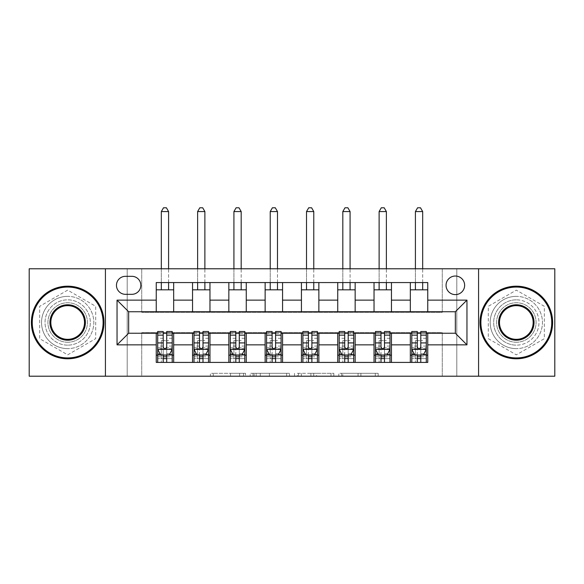 <?xml version="1.0" encoding="UTF-8"?>
<svg xmlns="http://www.w3.org/2000/svg" width="584" height="584" viewBox="0 0 584 584"><rect width="100%" height="100%" fill="white"/><g stroke="black" fill="none" stroke-linecap="round" stroke-linejoin="round"><path stroke-width="0.44" stroke-dasharray="2.92 2.19" d="M245.543 376.213L213.262 376.213L245.543 376.213L245.543 373.307L230.505 373.307L230.505 376.213L230.505 373.307L245.543 373.307L245.543 376.213L245.543 373.307L230.505 373.307L230.505 376.213L230.505 373.307L245.543 373.307L213.262 373.307L245.543 373.307M516.322 299.84A22.652 22.652 0 0 0 493.677 322.492A22.652 22.652 0 0 0 516.322 345.144A22.652 22.652 0 0 1 493.677 322.492A22.652 22.652 0 0 1 516.322 299.84A22.652 22.652 0 0 1 538.974 322.492A22.652 22.652 0 0 1 516.322 345.144A22.652 22.652 0 0 0 538.974 322.492A22.652 22.652 0 0 0 516.322 299.84M455.345 276.028A9.293 9.293 0 0 0 446.052 285.32A9.293 9.293 0 0 0 455.345 294.613A9.293 9.293 0 0 0 464.638 285.32A9.293 9.293 0 0 0 455.345 276.028M67.678 345.144A22.652 22.652 0 0 1 45.026 322.492A22.652 22.652 0 0 1 67.678 299.84A22.652 22.652 0 0 1 90.323 322.492A22.652 22.652 0 0 1 67.678 345.144A22.652 22.652 0 0 1 45.026 322.492A22.652 22.652 0 0 1 67.678 299.84A22.652 22.652 0 0 1 90.323 322.492A22.652 22.652 0 0 1 67.678 345.144M375.3 376.213L341.669 376.213L375.3 376.213L375.3 373.307L360.905 373.307L378.155 373.307L378.155 376.213L378.155 373.307L341.669 373.307L378.155 373.307L378.155 376.213L378.155 373.307L375.3 373.307L375.3 376.213M358.058 376.213L342.808 376.213L358.058 376.213L358.058 373.307L360.905 373.307L358.058 373.307L358.058 376.213L358.058 373.307L342.808 373.307L342.808 376.213L342.808 373.307L358.058 373.307L358.058 376.213M338.815 376.213L341.669 376.213L338.815 376.213L338.815 373.307L341.669 373.307L338.815 373.307L338.815 376.213M210.408 376.213L213.262 376.213L210.408 376.213L210.408 373.307L213.262 373.307L210.408 373.307L210.408 376.213M442.278 376.213L456.798 376.213L456.798 268.771L554.8 268.771L554.8 376.213L456.798 376.213L456.798 268.771L442.278 268.771L442.278 312.331L141.722 312.331L141.722 268.771L442.278 268.771L442.278 312.331L141.722 312.331L141.722 268.771L127.203 268.771L127.203 376.213L29.2 376.213L29.2 268.771L127.203 268.771L127.203 376.213L141.722 376.213L141.722 332.654L442.278 332.654L442.278 376.213L141.722 376.213L141.722 332.654L442.278 332.654L442.278 376.213M289.503 376.213L286.656 376.213L289.503 376.213L289.503 373.307L289.503 376.213M253.018 376.213L286.656 376.213L250.171 376.213L253.018 376.213L253.018 373.307L289.503 373.307L250.171 373.307L250.171 376.213L250.171 373.307L253.018 373.307L253.018 376.213M297.344 376.213L333.829 376.213L294.497 376.213L297.344 376.213L297.344 373.307L333.829 373.307L333.829 376.213L333.829 373.307L316.586 373.307L316.586 376.213M156.242 355.16L173.667 355.16L173.667 362.416L156.242 362.416L156.242 333.238M192.545 362.416L192.545 355.16L209.963 355.16L209.963 362.416L173.667 362.416M228.84 362.416L228.84 355.16L246.266 355.16L246.266 362.416L209.963 362.416M265.136 362.416L265.136 355.16L282.561 355.16L282.561 362.416L246.266 362.416M301.439 362.416L301.439 355.16L318.864 355.16L318.864 362.416L282.561 362.416M337.734 362.416L337.734 355.16L355.16 355.16L355.16 362.416L318.864 362.416M374.037 362.416L374.037 355.16L391.455 355.16L391.455 362.416L355.16 362.416M410.333 362.416L410.333 355.16L427.758 355.16L427.758 362.416L391.455 362.416M156.242 282.561L173.667 282.561L173.667 289.825L156.242 289.825L156.242 282.561M192.545 282.561L209.963 282.561L209.963 289.825L192.545 289.825L192.545 282.561L173.667 282.561M228.84 282.561L246.266 282.561L246.266 289.825L228.84 289.825L228.84 282.561L209.963 282.561M265.136 282.561L282.561 282.561L282.561 289.825L265.136 289.825L265.136 282.561L246.266 282.561M301.439 282.561L318.864 282.561L318.864 289.825L301.439 289.825L301.439 282.561L282.561 282.561M337.734 282.561L355.16 282.561L355.16 289.825L337.734 289.825L337.734 282.561L318.864 282.561M374.037 282.561L391.455 282.561L391.455 289.825L374.037 289.825L374.037 282.561L355.16 282.561M410.333 282.561L427.758 282.561L427.758 289.825L410.333 289.825L410.333 282.561L391.455 282.561M128.655 311.747L128.655 333.238L455.345 333.238L455.345 311.747L128.655 311.747M157.695 333.238L163.213 333.238M166.695 333.238L172.214 333.238M193.998 333.238L199.509 333.238M202.998 333.238L208.517 333.238M230.293 333.238L235.812 333.238M239.294 333.238L244.813 333.238M266.589 333.238L272.108 333.238M275.59 333.238L281.108 333.238M302.892 333.238L308.41 333.238M311.892 333.238L317.411 333.238M339.187 333.238L344.706 333.238M348.188 333.238L353.707 333.238M375.483 333.238L381.002 333.238M384.491 333.238L390.002 333.238M411.786 333.238L417.304 333.238M420.787 333.238L426.305 333.238M156.242 311.747L156.242 289.825M173.667 311.747L173.667 289.825M173.667 355.16L173.667 333.238M157.695 331.493L157.695 358.642L157.695 355.16L163.213 355.16M166.695 355.16L172.214 355.16L172.214 362.416L157.695 362.416L172.214 362.416M192.545 311.747L192.545 289.825M209.963 311.747L209.963 289.825M209.963 355.16L209.963 333.238M192.545 355.16L192.545 333.238M193.998 331.493L193.998 358.642L193.998 355.16L199.509 355.16M202.998 355.16L208.517 355.16L208.517 362.416L193.998 362.416L208.517 362.416M228.84 355.16L228.84 333.238M246.266 355.16L246.266 333.238M230.293 331.493L230.293 358.642L230.293 355.16L235.812 355.16M239.294 355.16L244.813 355.16L244.813 362.416L230.293 362.416L244.813 362.416M228.84 311.747L228.84 289.825M246.266 311.747L246.266 289.825M265.136 355.16L265.136 333.238M282.561 355.16L282.561 333.238M266.589 331.493L266.589 358.642L266.589 355.16L272.108 355.16M275.59 355.16L281.108 355.16L281.108 362.416L266.589 362.416L281.108 362.416M265.136 311.747L265.136 289.825M282.561 311.747L282.561 289.825M301.439 355.16L301.439 333.238M318.864 355.16L318.864 333.238M302.892 331.493L302.892 358.642L302.892 355.16L308.41 355.16M311.892 355.16L317.411 355.16L317.411 362.416L302.892 362.416L317.411 362.416M301.439 311.747L301.439 289.825M318.864 311.747L318.864 289.825M337.734 355.16L337.734 333.238M355.16 355.16L355.16 333.238M339.187 331.493L339.187 358.642L339.187 355.16L344.706 355.16M348.188 355.16L353.707 355.16L353.707 362.416L339.187 362.416L353.707 362.416M337.734 311.747L337.734 289.825M355.16 311.747L355.16 289.825M374.037 355.16L374.037 333.238M391.455 355.16L391.455 333.238M375.483 331.493L375.483 358.642L375.483 355.16L381.002 355.16M384.491 355.16L390.002 355.16L390.002 362.416L375.483 362.416L390.002 362.416M374.037 311.747L374.037 289.825M391.455 311.747L391.455 289.825M410.333 355.16L410.333 333.238M427.758 355.16L427.758 333.238M411.786 331.493L411.786 358.642L411.786 355.16L417.304 355.16M420.787 355.16L426.305 355.16L426.305 362.416L411.786 362.416L426.305 362.416M410.333 311.747L410.333 289.825M427.758 311.747L427.758 289.825M125.465 276.32A9.001 9.001 0 0 0 116.464 285.32A9.001 9.001 0 0 0 125.465 294.321L131.853 294.321A9.001 9.001 0 0 0 140.853 285.32A9.001 9.001 0 0 0 131.853 276.32L125.465 276.32M105.427 376.213L105.427 268.771M67.678 354.846L95.696 338.669L95.696 306.315L67.678 290.131L39.654 306.315L39.654 338.669L67.678 354.846L95.696 338.669L95.696 306.315L67.678 290.131L39.654 306.315L39.654 338.669L67.678 354.846M478.573 268.771L478.573 376.213M544.346 306.315L516.322 290.131L488.304 306.315L488.304 338.669L516.322 354.846L544.346 338.669L544.346 306.315L516.322 290.131L488.304 306.315L488.304 338.669L516.322 354.846L544.346 338.669L544.346 306.315M256.157 376.213L260.289 376.213L256.157 376.213L256.157 373.307L254.164 373.307L254.164 376.213L254.164 373.307L260.289 373.307L256.157 373.307L256.157 376.213M260.289 376.213L269.414 376.213L260.289 376.213L260.289 373.307L269.414 373.307L269.414 376.213L269.414 373.307L260.289 373.307L260.289 376.213M297.344 373.307L313.732 373.307L313.732 376.213L313.732 373.307L310.885 373.307L313.732 373.307L313.732 376.213L313.732 373.307L316.586 373.307M298.482 373.307L298.482 376.213L298.482 373.307M294.497 373.307L294.497 376.213L294.497 373.307M172.214 355.16L161.323 355.16L161.323 340.64L161.323 362.416L161.323 355.16L157.695 355.16L172.214 355.16L172.214 358.642L166.695 358.642L166.695 362.416M172.214 349.203L172.214 335.267L172.214 349.203L169.309 355.014L160.6 355.014L157.695 349.203L157.695 335.267L157.695 349.203M172.214 331.493L172.214 358.642L157.695 358.642L163.213 358.642L163.213 362.416L163.213 331.493M157.695 355.16L157.695 362.416M166.695 331.493L166.695 347.743L172.214 347.743M172.214 348.757L166.695 348.757L166.695 335.267L166.695 347.027C165.542 349.225 164.381 349.225 163.213 347.027L163.213 335.267L163.213 348.757L157.695 348.757M166.695 358.642L166.695 347.743M166.695 348.757L166.695 355.014M163.213 355.014L163.213 348.757M168.586 211.561L166.411 207.787L163.505 207.787L161.323 211.561L168.586 211.561L168.586 289.825M168.586 282.561L168.586 268.771M161.323 211.561L161.323 289.825M161.323 282.561L161.323 268.771M208.517 355.16L197.626 355.16L197.626 340.64L197.626 362.416L197.626 355.16L193.998 355.16L208.517 355.16L208.517 358.642L202.998 358.642L202.998 362.416M208.517 349.203L208.517 335.267L208.517 349.203L205.612 355.014L196.896 355.014L193.998 349.203L193.998 335.267L193.998 349.203M208.517 331.493L208.517 358.642L193.998 358.642L199.509 358.642L199.509 362.416M193.998 355.16L193.998 362.416M202.998 331.493L202.998 347.743L208.517 347.743M208.517 348.757L202.998 348.757L202.998 335.267L202.998 347.027C201.838 349.225 200.677 349.225 199.509 347.027L199.509 335.267L199.509 348.757L193.998 348.757M202.998 358.642L202.998 347.743M193.998 347.743L199.509 347.743L199.509 358.642M202.998 348.757L202.998 355.014M199.509 355.014L199.509 348.757M199.509 347.743L199.509 331.493M204.882 211.561L202.706 207.787L199.801 207.787L197.626 211.561L204.882 211.561L204.882 289.825M204.882 282.561L204.882 268.771M197.626 211.561L197.626 289.825M197.626 282.561L197.626 268.771M244.813 355.16L233.921 355.16L233.921 340.64L233.921 362.416L233.921 355.16L230.293 355.16L244.813 355.16L244.813 358.642L239.294 358.642L239.294 362.416M244.813 349.203L244.813 335.267L244.813 349.203L241.907 355.014L233.198 355.014L230.293 349.203L230.293 335.267L230.293 349.203M244.813 331.493L244.813 358.642L230.293 358.642L235.812 358.642L235.812 362.416M230.293 355.16L230.293 362.416M239.294 331.493L239.294 347.743L244.813 347.743M244.813 348.757L239.294 348.757L239.294 335.267L239.294 347.027C238.133 349.225 236.973 349.225 235.812 347.027L235.812 335.267L235.812 348.757L230.293 348.757M239.294 358.642L239.294 347.743M230.293 347.743L235.812 347.743L235.812 358.642M239.294 348.757L239.294 355.014M235.812 355.014L235.812 348.757M235.812 347.743L235.812 331.493M241.185 211.561L239.002 207.787L236.104 207.787L233.921 211.561L241.185 211.561L241.185 289.825M241.185 282.561L241.185 268.771M233.921 211.561L233.921 289.825M233.921 282.561L233.921 268.771M281.108 355.16L270.224 355.16L270.224 340.64L270.224 362.416L270.224 355.16L266.589 355.16L281.108 355.16L281.108 358.642L275.59 358.642L275.59 362.416M281.108 349.203L281.108 335.267L281.108 349.203L278.203 355.014L269.494 355.014L266.589 349.203L266.589 335.267L266.589 349.203M281.108 331.493L281.108 358.642L266.589 358.642L272.108 358.642L272.108 362.416M266.589 355.16L266.589 362.416M275.59 331.493L275.59 347.743L281.108 347.743M281.108 348.757L275.59 348.757L275.59 335.267L275.59 347.027C274.436 349.225 273.276 349.225 272.108 347.027L272.108 335.267L272.108 348.757L266.589 348.757M275.59 358.642L275.59 347.743M266.589 347.743L272.108 347.743L272.108 358.642M275.59 348.757L275.59 355.014M272.108 355.014L272.108 348.757M272.108 347.743L272.108 331.493M277.48 211.561L275.305 207.787L272.399 207.787L270.224 211.561L277.48 211.561L277.48 289.825M277.48 282.561L277.48 268.771M270.224 211.561L270.224 289.825M270.224 282.561L270.224 268.771M317.411 355.16L306.52 355.16L306.52 340.64L306.52 362.416L306.52 355.16L302.892 355.16L317.411 355.16L317.411 358.642L311.892 358.642L311.892 362.416M317.411 349.203L317.411 335.267L317.411 349.203L314.506 355.014L305.797 355.014L302.892 349.203L302.892 335.267L302.892 349.203M317.411 331.493L317.411 358.642L302.892 358.642L308.41 358.642L308.41 362.416M302.892 355.16L302.892 362.416M311.892 331.493L311.892 347.743L317.411 347.743M317.411 348.757L311.892 348.757L311.892 335.267L311.892 347.027C310.732 349.225 309.571 349.225 308.41 347.027L308.41 335.267L308.41 348.757L302.892 348.757M311.892 358.642L311.892 347.743M302.892 347.743L308.41 347.743L308.41 358.642M311.892 348.757L311.892 355.014M308.41 355.014L308.41 348.757M308.41 347.743L308.41 331.493M313.776 211.561L311.601 207.787L308.695 207.787L306.52 211.561L313.776 211.561L313.776 289.825M313.776 282.561L313.776 268.771M306.52 211.561L306.52 289.825M306.52 282.561L306.52 268.771M67.678 358.788A36.296 36.296 0 0 1 31.375 322.492A36.296 36.296 0 0 1 67.678 286.189A36.296 36.296 0 0 1 103.974 322.492A36.296 36.296 0 0 1 67.678 358.788A36.296 36.296 0 0 1 31.375 322.492A36.296 36.296 0 0 1 67.678 286.189A36.296 36.296 0 0 1 103.974 322.492A36.296 36.296 0 0 1 67.678 358.788A36.296 36.296 0 0 1 31.375 322.492A36.296 36.296 0 0 1 67.678 286.189A36.296 36.296 0 0 1 103.974 322.492A36.296 36.296 0 0 1 67.678 358.788M67.678 296.358A26.134 26.134 0 0 0 41.544 322.492A26.134 26.134 0 0 0 67.678 348.626A26.134 26.134 0 0 1 41.544 322.492A26.134 26.134 0 0 1 67.678 296.358A26.134 26.134 0 0 1 93.812 322.492A26.134 26.134 0 0 1 67.678 348.626A26.134 26.134 0 0 0 93.812 322.492A26.134 26.134 0 0 0 67.678 296.358M67.678 305.651A16.841 16.841 0 0 1 84.519 322.492A16.841 16.841 0 0 1 67.678 339.333A16.841 16.841 0 0 1 50.837 322.492A16.841 16.841 0 0 1 67.678 305.651M67.678 342.239A19.747 19.747 0 0 1 47.932 322.492A19.747 19.747 0 0 1 67.678 302.746A19.747 19.747 0 0 1 87.425 322.492A19.747 19.747 0 0 1 67.678 342.239A19.747 19.747 0 0 1 47.932 322.492A19.747 19.747 0 0 1 67.678 302.746A19.747 19.747 0 0 1 87.425 322.492A19.747 19.747 0 0 1 67.678 342.239M516.322 358.788A36.296 36.296 0 0 1 480.026 322.492A36.296 36.296 0 0 1 516.322 286.189A36.296 36.296 0 0 1 552.625 322.492A36.296 36.296 0 0 1 516.322 358.788A36.296 36.296 0 0 1 480.026 322.492A36.296 36.296 0 0 1 516.322 286.189A36.296 36.296 0 0 1 552.625 322.492A36.296 36.296 0 0 1 516.322 358.788A36.296 36.296 0 0 1 480.026 322.492A36.296 36.296 0 0 1 516.322 286.189A36.296 36.296 0 0 1 552.625 322.492A36.296 36.296 0 0 1 516.322 358.788M516.322 296.358A26.134 26.134 0 0 0 490.188 322.492A26.134 26.134 0 0 0 516.322 348.626A26.134 26.134 0 0 1 490.188 322.492A26.134 26.134 0 0 1 516.322 296.358A26.134 26.134 0 0 1 542.456 322.492A26.134 26.134 0 0 1 516.322 348.626A26.134 26.134 0 0 0 542.456 322.492A26.134 26.134 0 0 0 516.322 296.358M516.322 305.651A16.841 16.841 0 0 1 533.163 322.492A16.841 16.841 0 0 1 516.322 339.333A16.841 16.841 0 0 1 499.481 322.492A16.841 16.841 0 0 1 516.322 305.651M516.322 342.239A19.747 19.747 0 0 1 496.575 322.492A19.747 19.747 0 0 1 516.322 302.746A19.747 19.747 0 0 1 536.068 322.492A19.747 19.747 0 0 1 516.322 342.239A19.747 19.747 0 0 1 496.575 322.492A19.747 19.747 0 0 1 516.322 302.746A19.747 19.747 0 0 1 536.068 322.492A19.747 19.747 0 0 1 516.322 342.239M353.707 355.16L342.815 355.16L342.815 340.64L342.815 362.416L342.815 355.16L339.187 355.16L353.707 355.16L353.707 358.642L348.188 358.642L348.188 362.416M353.707 349.203L353.707 335.267L353.707 349.203L350.801 355.014L342.093 355.014L339.187 349.203L339.187 335.267L339.187 349.203M353.707 331.493L353.707 358.642L339.187 358.642L344.706 358.642L344.706 362.416M339.187 355.16L339.187 362.416M348.188 331.493L348.188 347.743L353.707 347.743M353.707 348.757L348.188 348.757L348.188 335.267L348.188 347.027C347.035 349.225 345.867 349.225 344.706 347.027L344.706 335.267L344.706 348.757L339.187 348.757M348.188 358.642L348.188 347.743M339.187 347.743L344.706 347.743L344.706 358.642M348.188 348.757L348.188 355.014M344.706 355.014L344.706 348.757M344.706 347.743L344.706 331.493M350.079 211.561L347.896 207.787L344.998 207.787L342.815 211.561L350.079 211.561L350.079 289.825M350.079 282.561L350.079 268.771M342.815 211.561L342.815 289.825M342.815 282.561L342.815 268.771M390.002 355.16L379.118 355.16L379.118 340.64L379.118 362.416L379.118 355.16L375.483 355.16L390.002 355.16L390.002 358.642L384.491 358.642L384.491 362.416M390.002 349.203L390.002 335.267L390.002 349.203L387.104 355.014L378.388 355.014L375.483 349.203L375.483 335.267L375.483 349.203M390.002 331.493L390.002 358.642L375.483 358.642L381.002 358.642L381.002 362.416M375.483 355.16L375.483 362.416M384.491 331.493L384.491 347.743L390.002 347.743M390.002 348.757L384.491 348.757L384.491 335.267L384.491 347.027C383.33 349.225 382.17 349.225 381.002 347.027L381.002 335.267L381.002 348.757L375.483 348.757M384.491 358.642L384.491 347.743M375.483 347.743L381.002 347.743L381.002 358.642M384.491 348.757L384.491 355.014M381.002 355.014L381.002 348.757M381.002 347.743L381.002 331.493M386.374 211.561L384.199 207.787L381.294 207.787L379.118 211.561L386.374 211.561L386.374 289.825M386.374 282.561L386.374 268.771M379.118 211.561L379.118 289.825M379.118 282.561L379.118 268.771M426.305 355.16L415.414 355.16L415.414 340.64L415.414 362.416L415.414 355.16L411.786 355.16L426.305 355.16L426.305 358.642L420.787 358.642L420.787 362.416M426.305 349.203L426.305 335.267L426.305 349.203L423.4 355.014L414.691 355.014L411.786 349.203L411.786 335.267L411.786 349.203M426.305 331.493L426.305 358.642L411.786 358.642L417.304 358.642L417.304 362.416M411.786 355.16L411.786 362.416M420.787 331.493L420.787 347.743L426.305 347.743M426.305 348.757L420.787 348.757L420.787 335.267L420.787 347.027C419.626 349.225 418.465 349.225 417.304 347.027L417.304 335.267L417.304 348.757L411.786 348.757M420.787 358.642L420.787 347.743M411.786 347.743L417.304 347.743L417.304 358.642M420.787 348.757L420.787 355.014M417.304 355.014L417.304 348.757M417.304 347.743L417.304 331.493M422.677 211.561L420.495 207.787L417.589 207.787L415.414 211.561L422.677 211.561L422.677 289.825M422.677 282.561L422.677 268.771M415.414 211.561L415.414 289.825M415.414 282.561L415.414 268.771M243.543 373.307L243.543 376.213L243.543 373.307M239.623 373.307L239.623 376.213L239.623 373.307M213.262 373.307L213.262 376.213L213.262 373.307M286.656 373.307L286.656 376.213L286.656 373.307M330.982 373.307L330.982 376.213L330.982 373.307M310.885 373.307L310.885 376.213L310.885 373.307M301.337 373.307L301.337 376.213L301.337 373.307M360.905 373.307L360.905 376.213L360.905 373.307M341.669 373.307L341.669 376.213L341.669 373.307M172.141 349.349L157.768 349.349M172.214 338.289L166.695 338.289M166.695 353.648L172.214 353.648M157.695 353.648L163.213 353.648M169.484 354.663L166.695 354.663M163.213 354.663L160.425 354.663M157.695 347.743L163.213 347.743M163.213 338.289L157.695 338.289M172.214 346.071L166.695 346.071M163.213 346.071L157.695 346.071M157.695 356.795L163.213 356.795M166.695 356.795L172.214 356.795M161.323 340.64L168.586 340.64L161.323 340.64M208.444 349.349L194.071 349.349M208.517 338.289L202.998 338.289M202.998 353.648L208.517 353.648M193.998 353.648L199.509 353.648M205.787 354.663L202.998 354.663M199.509 354.663L196.728 354.663M199.509 338.289L193.998 338.289M208.517 346.071L202.998 346.071M199.509 346.071L193.998 346.071M193.998 356.795L199.509 356.795M202.998 356.795L208.517 356.795M197.626 340.64L204.882 340.64L197.626 340.64M244.74 349.349L230.366 349.349M244.813 338.289L239.294 338.289M239.294 353.648L244.813 353.648M230.293 353.648L235.812 353.648M242.083 354.663L239.294 354.663M235.812 354.663L233.023 354.663M235.812 338.289L230.293 338.289M244.813 346.071L239.294 346.071M235.812 346.071L230.293 346.071M230.293 356.795L235.812 356.795M239.294 356.795L244.813 356.795M233.921 340.64L241.185 340.64L233.921 340.64M281.035 349.349L266.662 349.349M281.108 338.289L275.59 338.289M275.59 353.648L281.108 353.648M266.589 353.648L272.108 353.648M278.378 354.663L275.59 354.663M272.108 354.663L269.319 354.663M272.108 338.289L266.589 338.289M281.108 346.071L275.59 346.071M272.108 346.071L266.589 346.071M266.589 356.795L272.108 356.795M275.59 356.795L281.108 356.795M270.224 340.64L277.48 340.64L270.224 340.64M317.338 349.349L302.965 349.349M317.411 338.289L311.892 338.289M311.892 353.648L317.411 353.648M302.892 353.648L308.41 353.648M314.681 354.663L311.892 354.663M308.41 354.663L305.622 354.663M308.41 338.289L302.892 338.289M317.411 346.071L311.892 346.071M308.41 346.071L302.892 346.071M302.892 356.795L308.41 356.795M311.892 356.795L317.411 356.795M306.52 340.64L313.776 340.64L306.52 340.64M353.634 349.349L339.26 349.349M353.707 338.289L348.188 338.289M348.188 353.648L353.707 353.648M339.187 353.648L344.706 353.648M350.977 354.663L348.188 354.663M344.706 354.663L341.917 354.663M344.706 338.289L339.187 338.289M353.707 346.071L348.188 346.071M344.706 346.071L339.187 346.071M339.187 356.795L344.706 356.795M348.188 356.795L353.707 356.795M342.815 340.64L350.079 340.64L342.815 340.64M389.929 349.349L375.556 349.349M390.002 338.289L384.491 338.289M384.491 353.648L390.002 353.648M375.483 353.648L381.002 353.648M387.272 354.663L384.491 354.663M381.002 354.663L378.213 354.663M381.002 338.289L375.483 338.289M390.002 346.071L384.491 346.071M381.002 346.071L375.483 346.071M375.483 356.795L381.002 356.795M384.491 356.795L390.002 356.795M379.118 340.64L386.374 340.64L379.118 340.64M426.232 349.349L411.859 349.349M426.305 338.289L420.787 338.289M420.787 353.648L426.305 353.648M411.786 353.648L417.304 353.648M423.575 354.663L420.787 354.663M417.304 354.663L414.516 354.663M417.304 338.289L411.786 338.289M426.305 346.071L420.787 346.071M417.304 346.071L411.786 346.071M411.786 356.795L417.304 356.795M420.787 356.795L426.305 356.795M415.414 340.64L422.677 340.64L415.414 340.64M172.214 335.267L166.695 335.267M163.213 335.267L157.695 335.267M208.517 335.267L202.998 335.267M199.509 335.267L193.998 335.267M244.813 335.267L239.294 335.267M235.812 335.267L230.293 335.267M281.108 335.267L275.59 335.267M272.108 335.267L266.589 335.267M317.411 335.267L311.892 335.267M308.41 335.267L302.892 335.267M353.707 335.267L348.188 335.267M344.706 335.267L339.187 335.267M390.002 335.267L384.491 335.267M381.002 335.267L375.483 335.267M426.305 335.267L420.787 335.267M417.304 335.267L411.786 335.267"/><path stroke-width="0.88" d="M455.345 276.028A9.293 9.293 0 0 0 446.052 285.32A9.293 9.293 0 0 0 455.345 294.613A9.293 9.293 0 0 0 464.638 285.32A9.293 9.293 0 0 0 455.345 276.028M478.573 376.213L554.8 376.213L554.8 268.771L478.573 268.771L478.573 376.213L105.427 376.213L105.427 268.771L29.2 268.771L29.2 376.213L105.427 376.213M125.465 294.321L131.853 294.321A9.001 9.001 0 0 0 140.853 285.32A9.001 9.001 0 0 0 131.853 276.32L125.465 276.32A9.001 9.001 0 0 0 116.464 285.32A9.001 9.001 0 0 0 125.465 294.321M478.573 268.771L105.427 268.771M156.242 344.852L117.041 344.852L117.041 300.132L156.242 300.132L156.242 311.747L128.655 311.747L128.655 333.238L156.242 333.238L156.242 362.416L427.758 362.416L427.758 333.238L455.345 333.238L455.345 311.747L427.758 311.747L427.758 300.132L466.959 300.132L466.959 344.852L427.758 344.852M427.758 300.132L427.758 282.561L156.242 282.561L156.242 300.132M410.333 282.561L410.333 311.747L427.758 311.747M410.333 311.747L156.242 311.747M156.242 333.238L157.695 333.238M163.213 333.238L166.695 333.238M172.214 333.238L173.667 333.238L173.667 362.416M193.998 333.238L173.667 333.238M199.509 333.238L202.998 333.238M208.517 333.238L209.963 333.238L209.963 362.416M230.293 333.238L209.963 333.238M235.812 333.238L239.294 333.238M244.813 333.238L246.266 333.238L246.266 362.416M266.589 333.238L246.266 333.238M272.108 333.238L275.59 333.238M281.108 333.238L282.561 333.238L282.561 362.416M302.892 333.238L282.561 333.238M308.41 333.238L311.892 333.238M317.411 333.238L318.864 333.238L318.864 362.416M339.187 333.238L318.864 333.238M344.706 333.238L348.188 333.238M353.707 333.238L355.16 333.238L355.16 362.416M375.483 333.238L355.16 333.238M381.002 333.238L384.491 333.238M390.002 333.238L391.455 333.238L391.455 362.416M411.786 333.238L391.455 333.238M417.304 333.238L420.787 333.238M426.305 333.238L427.758 333.238M173.667 282.561L173.667 311.747M156.242 289.825L173.667 289.825M156.242 355.16L157.695 355.16M163.213 355.16L166.695 355.16M172.214 355.16L173.667 355.16M192.545 333.238L192.545 362.416M192.545 282.561L192.545 311.747M209.963 282.561L209.963 311.747M192.545 289.825L209.963 289.825M192.545 355.16L193.998 355.16M199.509 355.16L202.998 355.16M208.517 355.16L209.963 355.16M228.84 333.238L228.84 362.416M228.84 355.16L230.293 355.16M235.812 355.16L239.294 355.16M244.813 355.16L246.266 355.16M228.84 282.561L228.84 311.747M246.266 282.561L246.266 311.747M228.84 289.825L246.266 289.825M265.136 333.238L265.136 362.416M265.136 355.16L266.589 355.16M272.108 355.16L275.59 355.16M281.108 355.16L282.561 355.16M265.136 282.561L265.136 311.747M282.561 282.561L282.561 311.747M265.136 289.825L282.561 289.825M301.439 333.238L301.439 362.416M301.439 355.16L302.892 355.16M308.41 355.16L311.892 355.16M317.411 355.16L318.864 355.16M301.439 282.561L301.439 311.747M318.864 282.561L318.864 311.747M301.439 289.825L318.864 289.825M337.734 333.238L337.734 362.416M337.734 355.16L339.187 355.16M344.706 355.16L348.188 355.16M353.707 355.16L355.16 355.16M337.734 282.561L337.734 311.747M355.16 282.561L355.16 311.747M337.734 289.825L355.16 289.825M374.037 333.238L374.037 362.416M374.037 355.16L375.483 355.16M381.002 355.16L384.491 355.16M390.002 355.16L391.455 355.16M374.037 282.561L374.037 311.747M391.455 282.561L391.455 311.747M374.037 289.825L391.455 289.825M410.333 333.238L410.333 362.416M410.333 355.16L411.786 355.16M417.304 355.16L420.787 355.16M426.305 355.16L427.758 355.16M410.333 289.825L427.758 289.825M128.655 311.747L117.041 300.132M128.655 333.238L117.041 344.852M466.959 300.132L455.345 311.747M466.959 344.852L455.345 333.238M163.213 358.642L166.695 358.642M157.695 335.136L163.213 335.136L163.213 331.493L157.695 331.493L157.695 349.203L160.6 355.014L169.309 355.014L172.214 349.203L172.214 331.493L166.695 331.493L166.695 335.136L172.214 335.136M172.214 349.203L172.214 362.416M157.695 349.203L157.695 362.416M166.695 355.014L166.695 362.416M163.213 362.416L163.213 355.014M163.213 335.136L163.213 347.027C164.374 349.268 165.535 349.268 166.695 347.027L166.695 335.136M168.586 289.825L168.586 282.561M168.586 268.771L168.586 211.561L161.323 211.561L161.323 268.771M161.323 289.825L161.323 282.561M161.323 211.561L163.505 207.787L166.411 207.787L168.586 211.561M199.509 358.642L202.998 358.642M193.998 335.136L199.509 335.136L199.509 331.493L193.998 331.493L193.998 349.203L196.896 355.014L205.612 355.014L208.517 349.203L208.517 331.493L202.998 331.493L202.998 335.136L208.517 335.136M208.517 349.203L208.517 362.416M193.998 349.203L193.998 362.416M202.998 355.014L202.998 362.416M199.509 362.416L199.509 355.014M199.509 335.136L199.509 347.027C200.67 349.268 201.83 349.268 202.998 347.027L202.998 335.136M204.882 289.825L204.882 282.561M204.882 268.771L204.882 211.561L197.626 211.561L197.626 268.771M197.626 289.825L197.626 282.561M197.626 211.561L199.801 207.787L202.706 207.787L204.882 211.561M235.812 358.642L239.294 358.642M230.293 335.136L235.812 335.136L235.812 331.493L230.293 331.493L230.293 349.203L233.198 355.014L241.907 355.014L244.813 349.203L244.813 331.493L239.294 331.493L239.294 335.136L244.813 335.136M244.813 349.203L244.813 362.416M230.293 349.203L230.293 362.416M239.294 355.014L239.294 362.416M235.812 362.416L235.812 355.014M235.812 335.136L235.812 347.027C236.973 349.268 238.133 349.268 239.294 347.027L239.294 335.136M241.185 289.825L241.185 282.561M241.185 268.771L241.185 211.561L233.921 211.561L233.921 268.771M233.921 289.825L233.921 282.561M233.921 211.561L236.104 207.787L239.002 207.787L241.185 211.561M272.108 358.642L275.59 358.642M266.589 335.136L272.108 335.136L272.108 331.493L266.589 331.493L266.589 349.203L269.494 355.014L278.203 355.014L281.108 349.203L281.108 331.493L275.59 331.493L275.59 335.136L281.108 335.136M281.108 349.203L281.108 362.416M266.589 349.203L266.589 362.416M275.59 355.014L275.59 362.416M272.108 362.416L272.108 355.014M272.108 335.136L272.108 347.027C273.268 349.268 274.429 349.268 275.59 347.027L275.59 335.136M277.48 289.825L277.48 282.561M277.48 268.771L277.48 211.561L270.224 211.561L270.224 268.771M270.224 289.825L270.224 282.561M270.224 211.561L272.399 207.787L275.305 207.787L277.48 211.561M308.41 358.642L311.892 358.642M302.892 335.136L308.41 335.136L308.41 331.493L302.892 331.493L302.892 349.203L305.797 355.014L314.506 355.014L317.411 349.203L317.411 331.493L311.892 331.493L311.892 335.136L317.411 335.136M317.411 349.203L317.411 362.416M302.892 349.203L302.892 362.416M311.892 355.014L311.892 362.416M308.41 362.416L308.41 355.014M308.41 335.136L308.41 347.027C309.564 349.268 310.732 349.268 311.892 347.027L311.892 335.136M313.776 289.825L313.776 282.561M313.776 268.771L313.776 211.561L306.52 211.561L306.52 268.771M306.52 289.825L306.52 282.561M306.52 211.561L308.695 207.787L311.601 207.787L313.776 211.561M67.678 287.065A35.427 35.427 0 0 0 32.251 322.492A35.427 35.427 0 0 0 67.678 357.919A35.427 35.427 0 0 0 103.105 322.492A35.427 35.427 0 0 0 67.678 287.065M67.678 358.788A36.296 36.296 0 0 1 31.375 322.492A36.296 36.296 0 0 1 67.678 286.189A36.296 36.296 0 0 1 103.974 322.492A36.296 36.296 0 0 1 67.678 358.788M67.678 304.775A17.717 17.717 0 0 1 85.388 322.492A17.717 17.717 0 0 1 67.678 340.202A17.717 17.717 0 0 1 49.961 322.492A17.717 17.717 0 0 1 67.678 304.775M67.678 339.333A16.841 16.841 0 0 0 84.519 322.492A16.841 16.841 0 0 0 67.678 305.651A16.841 16.841 0 0 0 50.837 322.492A16.841 16.841 0 0 0 67.678 339.333M516.322 287.065A35.427 35.427 0 0 0 480.895 322.492A35.427 35.427 0 0 0 516.322 357.919A35.427 35.427 0 0 0 551.749 322.492A35.427 35.427 0 0 0 516.322 287.065M516.322 358.788A36.296 36.296 0 0 1 480.026 322.492A36.296 36.296 0 0 1 516.322 286.189A36.296 36.296 0 0 1 552.625 322.492A36.296 36.296 0 0 1 516.322 358.788M516.322 304.775A17.717 17.717 0 0 1 534.039 322.492A17.717 17.717 0 0 1 516.322 340.202A17.717 17.717 0 0 1 498.612 322.492A17.717 17.717 0 0 1 516.322 304.775M516.322 339.333A16.841 16.841 0 0 0 533.163 322.492A16.841 16.841 0 0 0 516.322 305.651A16.841 16.841 0 0 0 499.481 322.492A16.841 16.841 0 0 0 516.322 339.333M344.706 358.642L348.188 358.642M339.187 335.136L344.706 335.136L344.706 331.493L339.187 331.493L339.187 349.203L342.093 355.014L350.801 355.014L353.707 349.203L353.707 331.493L348.188 331.493L348.188 335.136L353.707 335.136M353.707 349.203L353.707 362.416M339.187 349.203L339.187 362.416M348.188 355.014L348.188 362.416M344.706 362.416L344.706 355.014M344.706 335.136L344.706 347.027C345.867 349.268 347.027 349.268 348.188 347.027L348.188 335.136M350.079 289.825L350.079 282.561M350.079 268.771L350.079 211.561L342.815 211.561L342.815 268.771M342.815 289.825L342.815 282.561M342.815 211.561L344.998 207.787L347.896 207.787L350.079 211.561M381.002 358.642L384.491 358.642M375.483 335.136L381.002 335.136L381.002 331.493L375.483 331.493L375.483 349.203L378.388 355.014L387.104 355.014L390.002 349.203L390.002 331.493L384.491 331.493L384.491 335.136L390.002 335.136M390.002 349.203L390.002 362.416M375.483 349.203L375.483 362.416M384.491 355.014L384.491 362.416M381.002 362.416L381.002 355.014M381.002 335.136L381.002 347.027C382.162 349.268 383.323 349.268 384.491 347.027L384.491 335.136M386.374 289.825L386.374 282.561M386.374 268.771L386.374 211.561L379.118 211.561L379.118 268.771M379.118 289.825L379.118 282.561M379.118 211.561L381.294 207.787L384.199 207.787L386.374 211.561M417.304 358.642L420.787 358.642M411.786 335.136L417.304 335.136L417.304 331.493L411.786 331.493L411.786 349.203L414.691 355.014L423.4 355.014L426.305 349.203L426.305 331.493L420.787 331.493L420.787 335.136L426.305 335.136M426.305 349.203L426.305 362.416M411.786 349.203L411.786 362.416M420.787 355.014L420.787 362.416M417.304 362.416L417.304 355.014M417.304 335.136L417.304 347.027C418.465 349.268 419.626 349.268 420.787 347.027L420.787 335.136M422.677 289.825L422.677 282.561M422.677 268.771L422.677 211.561L415.414 211.561L415.414 268.771M415.414 289.825L415.414 282.561M415.414 211.561L417.589 207.787L420.495 207.787L422.677 211.561M192.545 344.852L173.667 344.852M192.545 300.132L173.667 300.132M228.84 300.132L209.963 300.132M228.84 344.852L209.963 344.852M265.136 300.132L246.266 300.132M265.136 344.852L246.266 344.852M301.439 300.132L282.561 300.132M301.439 344.852L282.561 344.852M337.734 300.132L318.864 300.132M337.734 344.852L318.864 344.852M374.037 300.132L355.16 300.132M374.037 344.852L355.16 344.852M410.333 300.132L391.455 300.132M410.333 344.852L391.455 344.852M157.768 349.349L172.141 349.349M172.214 354.663L169.484 354.663M160.425 354.663L157.695 354.663M166.695 342.918L172.214 342.918M157.695 342.918L163.213 342.918M163.213 356.795L166.695 356.795M194.071 349.349L208.444 349.349M208.517 354.663L205.787 354.663M196.728 354.663L193.998 354.663M202.998 342.918L208.517 342.918M193.998 342.918L199.509 342.918M199.509 356.795L202.998 356.795M230.366 349.349L244.74 349.349M244.813 354.663L242.083 354.663M233.023 354.663L230.293 354.663M239.294 342.918L244.813 342.918M230.293 342.918L235.812 342.918M235.812 356.795L239.294 356.795M266.662 349.349L281.035 349.349M281.108 354.663L278.378 354.663M269.319 354.663L266.589 354.663M275.59 342.918L281.108 342.918M266.589 342.918L272.108 342.918M272.108 356.795L275.59 356.795M302.965 349.349L317.338 349.349M317.411 354.663L314.681 354.663M305.622 354.663L302.892 354.663M311.892 342.918L317.411 342.918M302.892 342.918L308.41 342.918M308.41 356.795L311.892 356.795M339.26 349.349L353.634 349.349M353.707 354.663L350.977 354.663M341.917 354.663L339.187 354.663M348.188 342.918L353.707 342.918M339.187 342.918L344.706 342.918M344.706 356.795L348.188 356.795M375.556 349.349L389.929 349.349M390.002 354.663L387.272 354.663M378.213 354.663L375.483 354.663M384.491 342.918L390.002 342.918M375.483 342.918L381.002 342.918M381.002 356.795L384.491 356.795M411.859 349.349L426.232 349.349M426.305 354.663L423.575 354.663M414.516 354.663L411.786 354.663M420.787 342.918L426.305 342.918M411.786 342.918L417.304 342.918M417.304 356.795L420.787 356.795"/></g></svg>

